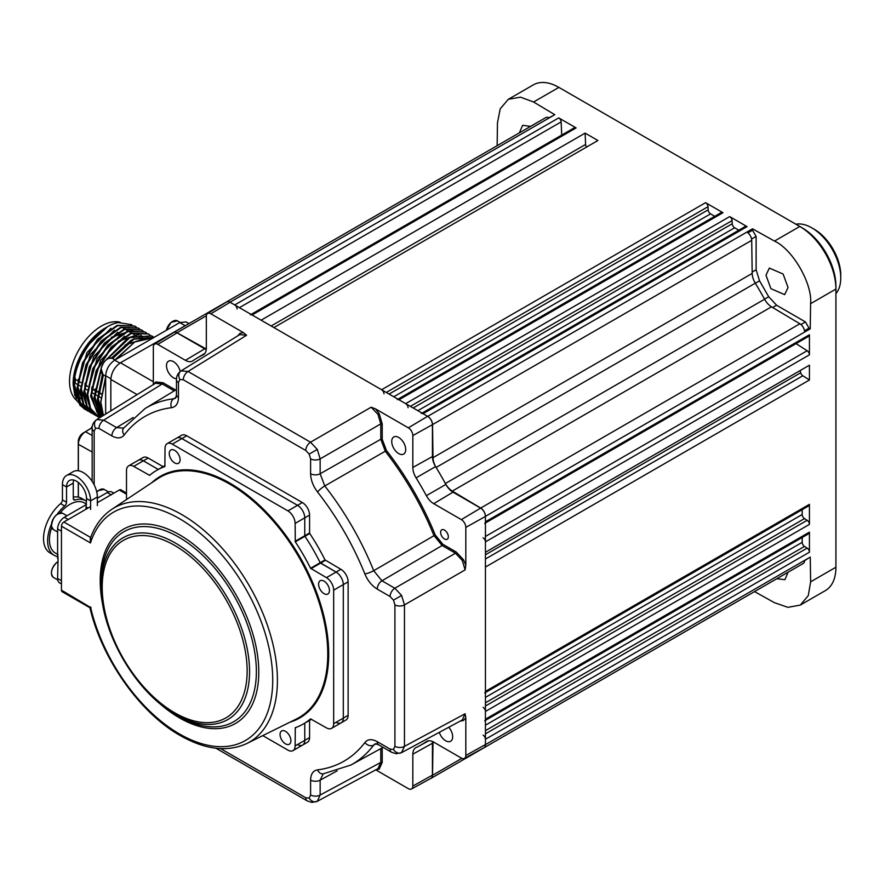 <?xml version="1.0" encoding="UTF-8"?>
<svg xmlns="http://www.w3.org/2000/svg" width="885" height="885" viewBox="0 0 885 885"><rect width="100%" height="100%" fill="white"/><g stroke="black" fill="none" stroke-linecap="round" stroke-linejoin="round"><path stroke-width="1.33" d="M788.026 572.241L784.94 579.675L776.798 578.735M788.037 287.503L784.674 294.628L770.901 288.665L765.99 275.202L769.353 268.066L783.125 274.04L788.037 287.503M519.373 132.85L522.626 125.327L530.591 126.367M802.208 537.483L802.208 542.328A3.407 1.969 -120 0 0 804.487 546.421L807.153 548.125A3.407 1.969 60 0 1 809.432 552.218L809.432 532.15A3.407 1.969 60 0 1 808.724 533.71L485.434 720.368M483.398 748.013A6.814 3.938 -120 0 0 484.018 747.759A6.814 3.938 -120 0 0 485.434 744.639L485.434 739.274A3.407 1.969 -120 0 0 483.144 735.181M484.726 720.777A3.407 1.969 -120 0 0 485.434 719.217L485.434 711.463A3.407 1.969 -120 0 0 483.144 707.369M802.208 509.66L802.208 514.506A3.407 1.969 -120 0 0 804.487 518.61L807.153 520.303A3.407 1.969 60 0 1 809.432 524.396L809.432 504.339A3.407 1.969 60 0 1 808.724 505.899L485.434 692.546M484.726 692.955A3.407 1.969 -120 0 0 485.434 691.395L485.434 567.053L809.432 379.997L809.432 365.206L485.434 552.273L485.434 541.874A3.407 1.969 -120 0 0 483.144 537.781M800.084 370.605A223.993 129.321 60 0 1 800.693 372.762A3.407 1.969 -120 0 0 802.817 375.771L809.432 379.997M796.046 343.634L807.153 350.726A3.407 1.969 60 0 1 809.432 354.819L809.432 334.751A3.407 1.969 60 0 1 808.724 336.311L485.434 522.969M484.726 523.378A3.407 1.969 -120 0 0 485.434 521.818L485.434 516.353A6.814 3.938 -120 0 0 480.699 508.056L452.301 491.098A13.629 7.865 60 0 1 445.376 483.509A223.993 129.321 -120 0 0 436.117 467.468A13.629 7.865 60 0 1 433.008 457.678L432.522 424.612A6.814 3.938 -120 0 0 427.698 416.359L423.052 413.682A3.407 1.969 -120 0 0 421.349 413.516M422.056 413.107L745.358 226.449A3.407 1.969 60 0 1 747.062 226.615L729.683 216.593A3.407 1.969 60 0 1 732.083 220.608L732.227 223.761A3.407 1.969 -120 0 0 734.639 227.788L738.831 230.211M408.085 407.675A3.407 1.969 -120 0 0 405.684 403.648L398.969 399.777A3.407 1.969 -120 0 0 397.265 399.6M397.962 399.201L721.264 212.544A3.407 1.969 60 0 1 722.968 212.71L705.588 202.676A3.407 1.969 60 0 1 708 206.703L708.144 209.856A3.407 1.969 -120 0 0 710.544 213.882L714.748 216.305M383.99 393.77A3.407 1.969 -120 0 0 381.59 389.743L273.907 327.572L597.906 140.505L585.107 133.115L585.605 144.443A3.407 1.969 -120 0 0 586.556 147.065M251.108 314.407L574.398 127.75A3.407 1.969 60 0 1 576.102 127.916L252.103 314.983L261.108 320.182L585.107 133.115M576.102 127.916L558.734 117.893A3.407 1.969 60 0 1 561.134 121.909L561.721 135.073M252.103 314.983A3.407 1.969 -120 0 0 250.4 314.817M237.136 308.976A3.407 1.969 -120 0 0 234.724 304.949L230 302.216A6.814 3.938 -120 0 0 226.593 301.885A6.814 3.938 -120 0 0 226.062 302.305M810.229 328.833L804.62 332.074A6.814 3.938 -120 0 0 799.885 323.777L771.488 306.818A13.629 7.865 60 0 1 764.563 299.23A223.993 129.321 -120 0 0 755.303 283.189A13.629 7.865 60 0 1 752.195 273.399L751.697 240.333A6.814 3.938 -120 0 0 746.885 232.08L752.527 228.828L752.504 230.222L756.122 236.417L756.122 269.77L759.54 280.822L768.722 296.752L776.576 305.236L805.45 321.93L809.001 328.158L810.229 328.833L810.605 303.677C812.574 283.764 792.706 249.338 774.497 241.074L799.797 226.471L802.208 227.865A47.69 27.535 60 0 1 835.927 286.275L835.927 289.052A51.098 29.504 -120 0 0 799.797 226.471L558.9 87.394A51.098 29.504 -120 0 0 533.356 84.86L508.3 99.319L500.191 108.866L497.47 122.86L497.138 145.693M226.593 301.885L545.779 117.605A6.814 3.938 -120 0 1 549.187 117.937L554.795 114.696L533.578 102.007L520.468 97.151L508.3 99.319M548.877 117.782L553.236 115.603M206.305 349A13.629 7.865 60 0 1 205.397 348.546L177 332.727A6.814 3.938 -120 0 0 173.681 332.428A6.814 3.938 -120 0 0 173.161 332.849M172.265 388.072L172.265 389.721L172.265 388.072M754.529 591.589L774.475 602.696L787.971 607.342L800.294 605.075L808.282 595.616L810.627 581.821L810.262 557.107L804.62 560.36A6.814 3.938 -120 0 1 803.204 563.48L484.018 747.759M430.486 778.557A6.814 3.938 -120 0 0 431.106 778.313L750.292 594.034A6.814 3.938 -120 0 0 750.347 594.001M431.106 778.313A6.814 3.938 -120 0 0 432.522 775.293L433.008 742.792A13.629 7.865 60 0 1 433.075 741.774M808.702 558.004L804.609 560.703M800.294 605.075L825.351 590.616A51.098 29.504 -120 0 0 835.927 567.219L835.927 289.052L810.605 303.677M774.497 241.074L752.527 228.828M747.969 232.843L752.504 230.222M804.498 330.758L809.001 328.158M110.835 410.861L110.835 379.444C111.444 372.386 114.652 366.833 120.46 362.773L195.253 319.972M101.642 416.547L97.438 400.23L102.948 374.598M103.423 415.452L100.835 402.199L105.658 378.227M103.445 374.886L97.936 400.518L101.875 416.404M87.991 344.995A48.542 28.032 -60 0 1 107.461 326.753L87.991 344.995C78.577 358.702 73.798 372.541 73.665 386.513L76.486 400.285L84.329 409.08M107.461 326.753A48.542 28.032 -60 0 1 118.103 322.56C97.295 325.945 72.99 361.224 74.163 386.789L79.96 405.308L86.133 410.032M87.792 411.082L79.882 402.255L77.061 388.471L82.526 362.938L97.604 339.254L117.13 325.359L134.631 326.012M136.279 327.074L134.874 326.156L117.616 325.647L98.102 339.541L83.013 363.226L77.559 388.758L80.391 402.553L89.529 411.99M91.188 413.041L83.278 404.213L80.458 390.429L85.922 364.897L101.001 341.212L120.526 327.317L138.027 327.981M139.675 329.032L138.27 328.114L121.013 327.605L101.498 341.51L86.409 365.184L80.955 390.716L83.787 404.511L92.925 413.948M94.584 414.999L86.675 406.182L83.854 392.387L89.319 366.855L104.397 343.17L123.922 329.275L141.18 329.795L142.817 330.879M143.071 330.99L141.666 330.083L124.409 329.563L104.895 343.469L89.805 367.142L84.352 392.674L87.184 406.469L96.321 415.917M97.981 416.968L90.071 408.14L87.25 394.356L92.715 368.813L107.793 345.139L127.318 331.233L144.819 331.897M146.468 332.959L145.063 332.041L127.805 331.532L108.291 345.427L93.202 369.1L87.748 394.644L90.58 408.439L99.596 417.82M99.618 417.797L90.646 396.314L96.111 370.782L111.189 347.097L130.714 333.202L148.215 333.855M149.864 334.917L148.459 333.999L131.201 333.49L111.687 347.385L96.598 371.069L91.144 396.602L99.684 417.764M100.337 417.355L94.042 398.272L101.023 369.322M101.001 370.738L94.54 398.56L100.503 417.255M106.443 359.598L129 337.484L151.612 335.824M153.271 336.875L151.855 335.957L129.896 337.55L107.66 358.79M112.096 358.259L133.358 338.933L154.189 337.318M154.156 337.34L133.923 339.187L112.605 358.536M74.838 395.65L73.134 384.466C73.355 372.53 77.249 360.571 84.794 348.579L106.178 327.505M105.381 327.948A45.135 26.063 -60 0 0 105.061 328.136A45.135 26.063 -60 0 0 73.134 383.426L73.134 384.466M83.566 405.695L81.088 403.936M80.413 403.317L74.672 392.851M73.654 385.849L73.61 384.389C73.654 372.596 77.382 360.66 84.794 348.579M74.937 377.165L74.428 384.864L79.982 402.465M77.05 387.785L86.929 352.628L110.957 328.269M78.334 379.112L77.825 386.822L83.378 404.423M102.096 411.68L100.956 411.802M100.392 411.835L99.773 411.857M99.374 411.868L98.655 411.857M80.447 389.754L90.325 354.597L114.353 330.238M81.221 388.78L86.774 406.381M98.943 412.31L99.551 412.333M99.939 412.344L100.647 412.333M101.211 412.31L102.251 412.222M102.771 413.826L102.052 413.826M101.521 413.804L100.503 413.715M83.843 391.712L93.721 356.555L117.749 332.196M85.126 383.039L84.617 390.75L90.17 408.339M100.669 414.114L101.819 414.235M102.339 414.269L102.948 414.291M87.239 393.67L97.118 358.513L121.145 334.154M90.635 395.628L100.514 360.483L124.542 336.112M91.918 386.955L91.409 394.666L96.963 412.266M94.031 397.597L101.587 366.7M95.314 388.924L94.806 396.624L100.359 414.224M101.144 415.098L102.273 416.16M97.427 399.555L102.428 374.2M98.7 390.982L98.202 398.593L103.246 415.552M139.332 336.521L138.845 335.349M138.182 333.999L137.783 333.269M140.638 335.238L141.069 336.068M141.666 337.373L142.153 338.656M142.728 338.479L142.242 337.307M141.578 335.957L141.18 335.238M134.144 329.662L111.322 337.34M140.936 333.59L118.125 341.267M104.452 361.522L127.938 338.081M111.455 358.049L131.334 340.039M147.74 337.506L124.995 345.128M100.835 401.513L105.658 376.567M114.939 359.885L134.741 341.997M76.486 400.297A45.135 26.063 -60 0 1 69.528 381.335A45.135 26.063 -60 0 1 86.918 338.479A45.135 26.063 -60 0 1 120.139 322.24M74.705 379.057L77.294 380.484M78.112 380.937L80.701 382.364M84.916 384.687L87.515 386.114M91.73 388.438L94.319 389.876M95.138 390.318L97.726 391.745M98.545 392.199L101.133 393.626M75.269 378.293L75.269 382.209L74.451 382.674M80.037 381.999A36.407 21.019 120 0 0 80.048 382.187L80.679 382.552M84.894 384.92L87.482 386.38M91.697 388.747L94.286 390.208M95.104 390.672L97.693 392.121M98.501 392.586L101.089 394.035M100.813 397.675L98.235 396.226M97.416 395.761L94.828 394.312M94.02 393.847L91.432 392.398M87.217 390.019L84.639 388.57M80.424 386.192L77.836 384.743M77.028 384.278L74.44 382.829M75.424 393.084A41.208 23.795 120 0 0 77.924 396.358M79.661 397.841A41.208 23.795 120 0 0 81.099 398.748M128.237 327.406A45.135 26.063 -60 0 1 128.69 327.981M129.653 329.386A45.135 26.063 -60 0 1 130.217 330.348M130.847 331.587A45.135 26.063 -60 0 1 131.4 332.882M116.189 359.266L134.797 341.964L153.37 337.793M118.103 322.56L131.887 324.706M105.658 414.069L105.658 375.771C106.222 369.145 109.242 363.934 114.696 360.129L179.732 322.571L186.127 321.941L188.66 323.401M814.255 229.259L811.844 227.865L814.255 229.259A37.48 21.638 60 0 1 840.75 275.147L840.75 277.934A40.876 23.607 -120 0 0 811.844 227.865L811.844 227.865A40.876 23.607 -120 0 0 795.869 224.204M835.927 293.599A40.876 23.607 -120 0 0 840.75 277.934M444.48 530.082A5.454 3.142 -120 0 0 441.748 529.816A5.454 3.142 -120 0 0 440.918 534.175A5.454 3.142 -120 0 0 444.48 538.987A5.454 3.142 -120 0 0 447.202 539.253A5.454 3.142 -120 0 0 448.042 534.883A5.454 3.142 -120 0 0 444.48 530.082M465.101 569.907L404.467 604.92L401.602 595.45L394.832 588.237A6.814 3.938 120 0 0 390.097 596.534L377.209 589.089C371.877 585.826 367.762 580.77 364.852 573.922A6.814 1.327 -22 0 0 373.702 570.681L381.944 580.792L394.832 588.237L455.465 553.225A1.018 0.586 120 0 0 456.173 551.986L463.497 559.707L465.82 565.161L465.101 569.907L462.28 560.415L455.465 553.225L442.124 545.525L433.904 535.458A207.322 119.696 -120 0 0 385.395 451.427L380.782 439.281L380.782 423.882L377.972 414.379L371.158 407.188L375.627 408.947L379.189 413.682L382.22 423.882L382.22 439.292L386.479 450.531A208.34 120.283 60 0 1 435.232 534.971L442.832 544.275L456.173 551.986M174.223 390.849L162.265 383.946L155.461 383.271L96.742 419.578L103.711 420.165L116.599 427.599L123.601 428.108A6.814 5.398 -143 0 0 124.221 435C121.311 438.484 117.196 438.783 111.864 435.896A6.814 3.938 -60 0 1 116.599 427.599L133.17 417.51M237.744 335.846L239.968 333.302L243.519 332.672L246.583 335.271L239.78 334.596L181.06 370.892L188.029 371.479L310.513 442.201L317.295 449.414L320.149 458.884L320.149 473.763L324.784 485.953A205.851 118.844 60 0 1 373.702 570.681L435.232 534.971M317.549 769.861A6.814 5.398 -97 0 0 323.202 773.844L320.149 780.161L320.149 795.04L317.295 801.301L311.797 802.418L307.195 800.892A6.814 3.938 -60 0 1 305.779 797.772L309.186 798.115L310.602 794.995L310.602 780.116C310.768 774.054 313.08 770.636 317.549 769.861A199.036 114.917 -120 0 0 364.852 742.548C367.762 739.063 371.877 738.765 377.209 741.652L390.097 749.097L393.504 749.429L394.909 746.309L394.909 604.875L393.504 600.13L390.097 596.534M394.909 604.875A6.814 3.938 180 0 0 404.467 604.92L404.467 746.365L401.469 752.692L462.28 719.992L465.101 713.753L465.82 717.702L463.497 720.467L460.178 721.12M317.173 801.367L377.972 768.667L380.782 762.439A1.018 0.586 180 0 1 382.22 762.439L379.189 769.142L375.627 769.773M448.761 727.26A9.879 5.708 60 0 1 450.62 741.276A9.879 5.708 60 0 1 445.686 740.789A9.879 5.708 60 0 1 439.314 732.349M176.524 378.747A9.879 5.708 60 0 1 173.471 377.795A9.879 5.708 60 0 1 167.022 369.089A9.879 5.708 60 0 1 168.537 361.168A9.879 5.708 60 0 1 173.471 361.655A9.879 5.708 60 0 1 180.208 371.49M398.704 453.585A9.879 5.708 60 0 1 392.254 444.878A9.879 5.708 60 0 1 393.77 436.969A9.879 5.708 60 0 1 398.704 437.455A9.879 5.708 60 0 1 405.164 446.162A9.879 5.708 60 0 1 403.648 454.082A9.879 5.708 60 0 1 398.704 453.585M243.519 332.672L210.807 313.788A6.339 3.662 -120 0 0 207.599 313.489A6.339 3.662 -120 0 0 206.327 316.376L206.327 348.259A14.105 8.142 60 0 1 203.495 354.664A14.105 8.142 60 0 1 203.074 354.885A223.518 129.044 -120 0 0 196.448 358.458A223.518 129.044 -120 0 0 192.797 360.826A14.105 8.142 60 0 1 192.565 360.969A14.105 8.142 60 0 1 185.43 360.328L157.818 344.387A6.339 3.662 -120 0 0 154.609 344.088A6.339 3.662 -120 0 0 153.337 346.964L153.337 384.588M207.599 313.489L226.637 301.951A6.814 3.938 60 0 1 230.078 302.272L427.621 416.315A6.814 3.938 60 0 1 432.433 424.656L432.433 456.549A13.629 7.865 -120 0 0 435.575 466.583A223.993 129.321 60 0 1 445.874 484.427A13.629 7.865 -120 0 0 452.998 492.16L480.61 508.112A6.814 3.938 60 0 1 485.434 516.453L485.434 744.55A6.814 3.938 60 0 1 483.973 747.692L464.47 758.401A6.339 3.662 -120 0 0 465.82 755.48L465.82 717.702M154.609 344.088L173.637 332.55A6.814 3.938 60 0 1 177.089 332.871L204.7 348.812A13.629 7.865 -120 0 0 206.26 349.564M465.82 565.161L465.82 527.383A6.339 3.662 -120 0 0 461.339 519.617L433.727 503.676A14.105 8.142 60 0 1 426.36 495.666A223.518 129.044 -120 0 0 416.083 477.867A14.105 8.142 60 0 1 412.83 467.479L412.83 435.586A6.339 3.662 -120 0 0 408.339 427.831L375.627 408.947M375.771 769.85L408.339 788.668A6.339 3.662 -120 0 0 411.47 789A6.339 3.662 -120 0 0 412.83 786.079L412.83 754.186A14.105 8.142 60 0 1 415.839 747.681A14.105 8.142 60 0 1 416.083 747.559A223.518 129.044 -120 0 0 419.944 745.579A223.518 129.044 -120 0 0 426.36 741.619A14.105 8.142 60 0 1 426.758 741.376A14.105 8.142 60 0 1 433.727 742.117L461.339 758.069A6.339 3.662 -120 0 0 464.47 758.401M432.566 741.53A13.629 7.865 -120 0 0 432.433 743.256L432.433 775.138A6.814 3.938 60 0 1 430.984 778.291L411.47 789M336.079 722.293A10.222 5.896 -120 0 0 341.19 722.802L346.002 720.014A10.222 5.896 -120 0 0 348.126 715.334L348.126 581.821A10.222 5.896 -120 0 0 340.891 569.298L325.005 559.928A146.49 84.573 -120 0 0 309.761 533.5L295.302 541.852L295.125 523.411A10.222 5.896 -120 0 0 287.902 510.888L172.265 444.126A10.222 5.896 -120 0 0 167.154 443.628A10.222 5.896 -120 0 0 165.041 448.308L164.864 466.539A146.49 84.573 -120 0 0 156.833 470.256A146.49 84.573 -120 0 0 149.609 475.345L133.724 466.384A10.222 5.896 -120 0 0 128.613 465.875A10.222 5.896 -120 0 0 126.5 470.555L126.5 499.549M262.79 735.612L287.902 750.104A10.222 5.896 -120 0 0 293.001 750.613A10.222 5.896 -120 0 0 295.125 745.933L295.302 727.702A146.49 84.573 -120 0 0 303.323 723.985A146.49 84.573 -120 0 0 310.558 718.885L326.443 727.857A10.222 5.896 -120 0 0 331.554 728.366A10.222 5.896 -120 0 0 333.667 723.687L333.667 590.162A10.222 5.896 -120 0 0 326.443 577.651L336.079 572.086A10.222 5.896 60 0 1 343.303 584.598L343.303 718.122A10.222 5.896 60 0 1 341.19 722.802A10.222 5.896 -120 0 0 343.303 718.122L343.303 584.598A10.222 5.896 -120 0 0 336.079 572.086L320.193 562.705A146.49 84.573 -120 0 0 304.938 536.288A146.49 84.573 -120 0 1 320.193 562.705L325.005 559.928M295.125 541.31L309.573 532.969L309.573 515.059A10.222 5.896 -120 0 0 302.349 502.547L186.724 435.785A10.222 5.896 -120 0 0 181.613 435.276L176.79 438.064A10.222 5.896 60 0 1 181.901 438.573A10.222 5.896 -120 0 0 176.79 438.064L167.154 443.628M309.573 515.059L304.761 517.847L304.761 535.746L304.761 517.847A10.222 5.896 -120 0 0 297.537 505.324L181.901 438.573L297.537 505.324A10.222 5.896 60 0 1 304.761 517.847L295.125 523.411M163.083 466.649L148.182 458.043A10.222 5.896 -120 0 0 143.071 457.534L138.248 460.311A10.222 5.896 60 0 1 143.359 460.82A10.222 5.896 -120 0 0 138.248 460.311L128.613 465.875M148.182 458.043L143.359 460.82L158.271 469.426L143.359 460.82L133.724 466.384M297.537 744.55A10.222 5.896 -120 0 0 302.648 745.048L307.46 742.272A10.222 5.896 -120 0 0 309.573 737.592L309.573 720.379M295.125 745.933L304.761 740.369L304.761 723.156L304.761 740.369A10.222 5.896 60 0 1 302.648 745.048A10.222 5.896 -120 0 0 304.761 740.369L309.573 737.592M377.209 741.652A6.814 3.938 -60 0 0 378.614 744.772L375.218 743.765L373.702 745.082A205.851 118.844 60 0 1 350.914 765.027L383.094 747.36M111.864 435.896L98.976 428.451A6.814 3.938 -60 0 1 103.711 420.165L162.265 383.946A1.018 0.586 120 0 0 162.984 382.707L175.628 390.008M176.48 389.488L145.085 408.516A205.851 118.844 60 0 1 173.759 398.759L175.65 398.106L176.48 394.655A6.814 3.938 180 0 0 178.471 397.442C178.305 403.494 175.993 406.912 171.524 407.686A6.814 5.398 -97 0 1 173.759 398.759L176.093 397.332M364.852 573.922A199.036 114.917 -120 0 0 317.549 492.005C313.08 486.064 310.768 479.969 310.602 473.718A6.814 3.938 -0 0 0 320.149 473.763L380.782 439.281A1.018 0.586 180 0 1 382.22 439.292M377.209 589.089A6.814 3.938 120 0 1 381.944 580.792L442.124 545.525A1.018 0.586 120 0 0 442.832 544.275M178.781 716.319L175.385 714.35C135.516 692.413 100.27 631.37 101.2 585.87A104.906 60.567 60 0 1 175.385 543.047A104.906 60.567 60 0 1 249.559 671.527A104.906 60.567 60 0 1 175.385 714.35L178.792 716.319A109.718 63.344 -120 0 0 256.373 671.527A109.718 63.344 -120 0 0 178.792 537.151A109.718 63.344 -120 0 0 101.2 581.943L101.222 583.934M89.695 607.619L62.16 591.722A3.407 1.969 -60 0 1 61.452 590.162L91.122 607.807M174.677 450.388A7.666 4.425 60 0 1 179.688 457.147A7.666 4.425 60 0 1 178.505 463.286A7.666 4.425 60 0 1 174.677 462.91A7.666 4.425 60 0 1 169.666 456.151A7.666 4.425 60 0 1 170.838 450.011A7.666 4.425 60 0 1 174.677 450.388M324.032 581.124A7.666 4.425 60 0 1 329.043 587.883A7.666 4.425 60 0 1 327.859 594.023A7.666 4.425 60 0 1 324.032 593.647A7.666 4.425 60 0 1 319.02 586.888A7.666 4.425 60 0 1 320.193 580.748A7.666 4.425 60 0 1 324.032 581.124M285.49 731.331A7.666 4.425 60 0 1 290.49 738.09A7.666 4.425 60 0 1 289.318 744.23A7.666 4.425 60 0 1 285.49 743.854A7.666 4.425 60 0 1 280.479 737.094A7.666 4.425 60 0 1 281.651 730.955A7.666 4.425 60 0 1 285.49 731.331M326.443 577.651L310.558 568.27A146.49 84.573 -120 0 0 295.302 541.852M310.558 568.27L320.193 562.705M340.891 569.298L336.079 572.086L320.569 563.125L310.934 568.69M97.35 502.68L119.276 490.024A3.407 1.969 -60 0 1 120.968 489.859L126.5 493.045M149.233 475.334L150.516 474.603M89.971 607.995C101.886 659.026 139.93 712.923 180.197 735.535C205.243 749.75 227.456 752.405 246.849 743.5A135.25 78.079 60 0 0 270.799 636.038A135.25 78.079 60 0 0 181.779 514.583A135.25 78.079 60 0 0 111.698 509.406C101.852 516.077 94.684 525.878 90.204 538.821L90.48 542.947L90.657 537.637M61.452 590.162L61.452 526.188A3.407 1.969 -60 0 1 63.864 522.017L90.602 506.574M58.078 554.618L55.423 553.081A28.962 16.715 -60 0 1 49.427 539.828A28.962 16.715 -60 0 1 51.75 527.537M60.058 512.968A28.962 16.715 -60 0 1 84.385 502.934L86.509 504.151M86.509 501.264A31.517 18.198 120 0 0 85.657 500.722A31.517 18.198 120 0 0 75.125 499.981A3.407 1.969 -60 0 1 73.986 499.903A3.407 1.969 -60 0 1 73.278 498.344L73.278 483.088A14.127 8.153 60 0 1 73.687 480.046M57.138 514.296A31.517 18.198 120 0 1 64.682 506.01A3.407 1.969 120 0 0 66.53 502.237L62.437 499.87L62.437 484.615A19.912 11.494 60 0 1 66.563 475.499A19.912 11.494 60 0 1 88.279 490.589A19.912 11.494 -120 0 1 90.602 500.877L90.602 509.494M97.35 505.601L97.35 496.983A19.912 11.494 60 0 0 95.027 486.695A19.912 11.494 -120 0 0 73.311 471.605L66.563 475.499M66.53 502.237L66.53 486.982A14.127 8.153 -120 0 1 69.461 480.511A14.127 8.153 -120 0 1 84.86 491.219A14.127 8.153 60 0 1 86.509 498.509L85.934 509.273M62.437 499.87A3.407 1.969 -60 0 1 60.589 503.642A31.517 18.198 -60 0 0 44.361 531.055A31.517 18.198 -60 0 0 50.058 552.937L54.151 555.293A31.517 18.198 120 0 0 58.078 556.643M73.278 497.093A31.517 18.198 -60 0 1 81.564 498.355L85.657 500.722M51.385 524.374A31.517 18.198 120 0 0 54.151 555.293M58.078 557.86L57.602 578.48A9.536 5.509 120 0 0 59.572 582.85L61.452 583.934M113.877 493.144L111.997 492.06A9.536 5.509 120 0 0 107.229 492.536L97.35 498.233M86.509 504.494L64.351 517.283A9.536 5.509 120 0 0 57.602 528.976L57.602 558.457M92.184 427.698L85.469 431.714A10.222 5.797 119.1 0 0 78.367 444.303L78.367 470.776M78.367 482.48L78.367 497.138M78.278 497.116L78.278 482.413M78.278 470.765L78.278 441.526A6.814 3.861 -60.9 0 1 83.013 433.13L92.195 427.643M91 428.351A9.536 5.41 -60.9 0 1 92.361 426.26M485.434 733.864L807.153 548.125M809.432 552.218L485.434 739.274M804.487 546.421L485.434 730.634M485.434 725.213L802.208 542.328M485.434 719.217L809.432 532.15M485.434 691.395L809.432 504.339M802.817 375.771L485.434 559.01M485.434 554.784L800.693 372.762M485.434 536.465L807.153 350.726M809.432 354.819L485.434 541.874M485.434 521.818L809.432 334.751M413.173 407.974L732.227 223.761M732.083 220.608L410.363 406.359M734.639 227.788L417.853 410.684M747.062 226.615L423.052 413.682M405.684 403.648L729.683 216.593M722.968 212.71L398.969 399.777M710.544 213.882L393.77 396.768M389.079 394.068L708.144 209.856M708 206.703L386.28 392.453M381.59 389.743L705.588 202.676M271.164 325.99L585.605 144.443M561.134 121.909L239.415 307.659M234.724 304.949L558.734 117.893M453.054 551.831L454.481 551.001M449.801 548.302L448.363 549.12M799.797 226.471L802.208 227.865L799.797 226.471M558.9 87.394L533.578 102.007M549.187 117.937L230 302.216M205.397 348.546L206.327 348.004M206.36 315.768L177 332.727M432.522 775.293L461.881 758.334M433.949 742.25L433.008 742.792M485.434 744.639L804.62 560.36M810.627 581.821L835.927 567.219M480.699 508.056L799.885 323.777M804.62 332.074L485.434 516.353M771.488 306.818L452.301 491.098M445.376 483.509L764.563 299.23M755.303 283.189L436.117 467.468M433.008 457.678L752.195 273.399M751.697 240.333L432.522 424.612M427.698 416.359L746.885 232.08M751.564 239.038L756.122 236.417M752.173 272.049L756.122 269.77M755.347 283.244L759.54 280.822M764.529 299.163L768.722 296.752M772.649 307.504L776.576 305.236M800.936 324.541L805.45 321.93M809.432 524.396L485.434 711.463M485.434 706.042L807.153 520.303M804.487 518.61L485.434 702.812M485.434 697.402L802.208 514.506M137.109 394.61L110.835 379.444M120.46 362.773L153.337 381.756M101.089 370.207A9.027 5.21 -60 0 1 101.189 368.68M101.222 368.702A9.37 5.41 120 0 0 103.025 374.643L101.122 368.569C103.667 360.748 107.417 357.363 112.395 358.414A9.37 5.41 120 0 0 105.813 360.284A9.37 5.41 120 0 0 101.222 368.702M101.222 368.481A9.027 5.21 -60 0 1 107.583 358.945M166.38 330.282A9.027 5.21 -60 0 1 172.63 321.399M166.291 330.337L171.137 322.317L177.431 320.857A9.37 5.41 120 0 0 166.446 330.249M179.732 322.571L184.91 325.569M119.884 363.127L114.696 360.129M105.658 375.771L110.857 378.769M462.28 560.415L463.497 559.707M377.972 414.379L379.189 413.682M96.863 419.501A6.814 5.564 60 0 0 95.569 428.119L94.164 431.238A6.814 3.938 180 0 1 92.162 428.451L92.162 481.385M98.976 428.451L95.569 428.119M181.182 370.826A6.814 5.564 60 0 0 179.887 379.444L178.471 382.552A6.814 3.938 180 0 1 176.48 379.776L176.48 394.655M317.295 449.414L309.186 454.094L305.779 450.498L183.295 379.776L179.887 379.444M183.295 379.776A6.814 3.938 -60 0 1 188.029 371.479L246.583 335.271M310.602 473.718L310.602 458.839L309.186 454.094M310.602 458.839A6.814 3.938 0 0 0 320.149 458.884L380.782 423.882A1.018 0.586 180 0 1 382.22 423.882M239.78 334.596A1.018 0.83 60 0 0 239.968 333.302M153.337 384.743L155.66 381.977L162.984 382.707M155.461 383.271A1.018 0.83 60 0 0 155.66 381.977M317.295 801.301A6.814 5.564 -120 0 1 309.186 798.115M401.602 752.615A6.814 5.564 -120 0 1 393.504 749.429M401.491 752.681L396.115 753.732L391.502 752.217A6.814 3.938 -60 0 1 390.097 749.097M401.602 595.45L393.504 600.13M377.972 768.667A1.018 0.83 -120 0 1 379.189 769.142M462.28 719.992A1.018 0.83 -120 0 1 463.497 720.467M230.078 302.272L210.807 313.788M203.074 354.885L203.893 354.398M185.43 360.328L204.7 348.812M177.089 332.871L157.818 344.387M408.339 427.831L427.621 416.315M432.433 424.656L412.83 435.586M412.83 467.479L432.433 456.549M435.575 466.583L416.083 477.867M426.36 495.666L445.874 484.427M452.998 492.16L433.727 503.676M461.339 519.617L480.61 508.112M485.434 516.453L465.82 527.383M412.83 786.079L432.433 775.138M432.433 743.256L412.83 754.186M427.19 741.165L426.36 741.619M465.82 755.48L485.434 744.55M333.667 723.687L348.126 715.334M348.126 581.821L333.667 590.162M325.381 560.349L320.569 563.125M287.902 510.888L302.349 502.547M186.724 435.785L172.265 444.126M310.602 794.995A6.814 3.938 180 0 0 320.149 795.04L380.782 762.439L380.782 748.621M382.22 747.836L382.22 762.439M337.174 770.857L320.149 780.161A6.814 3.938 180 0 1 310.602 780.116M376.103 743.765L373.702 745.082A6.814 5.398 -143 0 1 364.852 742.548M394.909 746.309A6.814 3.938 180 0 0 404.467 746.365L465.101 713.753M220.664 748.633L305.779 797.772M317.549 492.005A6.814 1.327 -38 0 1 324.784 485.953L386.479 450.531M305.779 450.498A6.814 3.938 -60 0 1 310.513 442.201L371.158 407.188M178.471 382.552L178.471 397.442M171.524 407.686A199.036 114.917 -120 0 0 124.221 435M94.164 431.238L94.164 484.836M103.722 609.533A112.129 64.738 60 0 1 179.489 534.772A112.129 64.738 60 0 1 258.785 672.102A112.129 64.738 60 0 1 179.489 717.879A112.129 64.738 60 0 1 156.147 700.345M174.677 545.426A102.494 59.173 -120 0 0 102.206 587.264A102.494 59.173 -120 0 0 174.677 712.79A102.494 59.173 -120 0 0 247.147 670.952A102.494 59.173 -120 0 0 174.677 545.426M90.48 606.922L90.48 606.922A131.843 76.121 -120 0 0 179.489 733.975A131.843 76.121 -120 0 0 272.724 680.156A131.843 76.121 -120 0 0 179.489 518.676A131.843 76.121 -120 0 0 90.48 542.947L61.452 526.188M246.849 743.5L296.398 718.985A138.79 80.137 -120 0 0 320.978 608.703A138.79 80.137 -120 0 0 229.624 484.062A138.79 80.137 -120 0 0 157.707 478.752L111.698 509.406M151.689 482.756A139.476 80.524 60 0 1 230.078 483.243A139.476 80.524 60 0 1 323.512 614.588A139.476 80.524 60 0 1 289.926 722.193M296.398 727.293L295.125 728.023M126.5 494.195L119.276 490.024M63.864 522.017L90.679 537.494M57.016 562.329A9.027 5.21 -60 0 1 57.602 561.942M57.602 561.953A9.37 5.41 120 0 0 57.049 562.351A9.37 5.41 120 0 0 51.784 570.582A9.37 5.41 120 0 0 53.399 577.418L57.724 579.918M51.463 572.982A9.027 5.21 -60 0 1 56.839 562.462M62.437 484.615L66.53 486.982L73.278 483.088M64.682 506.01L60.589 503.642M73.344 498.952L75.125 499.981M86.509 498.509L90.602 500.877L97.35 496.983M88.08 508.034L86.509 507.138M61.452 580.704L57.602 578.48M111.322 494.892L107.229 492.536M68.2 519.517L64.351 517.283M61.452 531.199L57.602 528.976M96.775 492.06A9.027 5.21 -60 0 1 98.279 490.699M108.534 491.927L104.198 489.427A9.37 5.41 120 0 0 98.478 490.578A9.37 5.41 120 0 0 96.797 492.137M98.445 490.567A9.027 5.21 -60 0 1 99.397 489.958M51.54 526.431A9.37 5.41 120 0 0 53.399 529.573L51.441 526.309C52.569 517.227 56.352 512.913 62.769 513.344A9.37 5.41 120 0 0 55.08 516.386A9.37 5.41 120 0 0 51.54 526.431M51.463 525.148A9.027 5.21 -60 0 1 57.956 513.886M92.162 452.003L78.367 444.303L78.278 441.526M92.162 435.453L85.469 431.714L83.013 433.13M173.681 332.428L226.538 301.918M105.658 376.158L103.025 374.643M115.028 359.93L112.395 358.414M180.075 322.383L177.431 320.857M141.357 338.922L139.465 337.771M138.06 336.931L136.179 335.791M134.774 334.928L132.905 333.8M131.478 332.937L129.63 331.809M128.181 330.935L126.356 329.828M124.896 328.943L123.081 327.837M105.061 328.136L105.658 327.793M196.448 358.458L204.944 353.314M419.944 745.579L428.661 740.789M378.614 744.772L391.502 752.217M323.202 773.844L350.914 765.027M216.006 748.245L307.195 800.892M181.06 370.892C177.841 373.348 176.314 376.302 176.48 379.776M145.085 408.516L123.601 428.108M96.753 419.578C93.522 422.023 91.996 424.988 92.162 428.451M101.2 585.87L101.2 581.943M165.041 465.521L156.833 470.256M341.19 722.802L331.554 728.366M311.531 719.251L303.323 723.985M302.648 745.048L293.001 750.613M53.399 577.418C49.958 573.447 51.12 568.424 56.872 562.329L57.602 561.831M96.753 491.983L98.312 490.567L104.198 489.427M57.602 531.996L53.399 529.573M66.972 515.778L62.769 513.344"/></g></svg>
